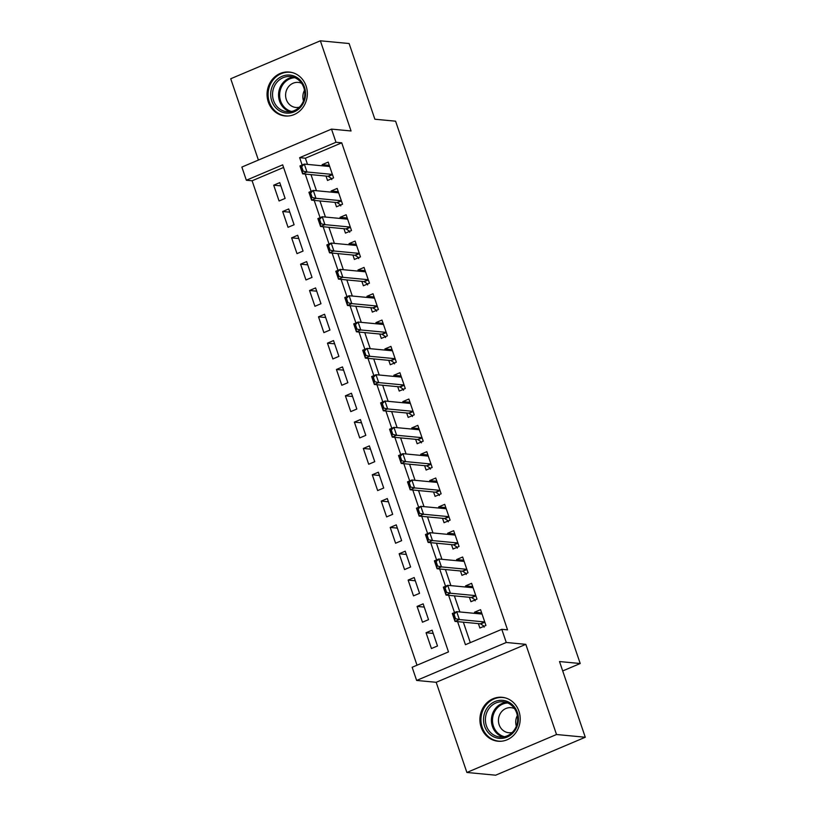 <?xml version="1.0" encoding="UTF-8"?>
<svg xmlns="http://www.w3.org/2000/svg" width="816" height="816" viewBox="0 0 816 816"><rect width="100%" height="100%" fill="white"/><g stroke="black" fill="none" stroke-linecap="round" stroke-linejoin="round"><path stroke-width="1.22" d="M268.301 102A22.052 20.135 -84.6 0 0 285.11 115.964A22.052 20.135 -84.6 0 0 306.092 86.006A22.052 20.135 -84.6 0 0 289.282 72.043A22.052 20.135 -84.6 0 0 268.301 102M481.154 727.26A22.052 20.135 -84.6 0 0 497.964 741.224A22.052 20.135 -84.6 0 0 518.945 711.266A22.052 20.135 -84.6 0 0 502.136 697.303A22.052 20.135 -84.6 0 0 481.154 727.26M283.57 167.453L252.103 180.775L246.35 180.234L241.862 167.066L331.5 129.112L335.988 142.27L299.645 157.661L302.144 165.016M562.703 670.936L580.217 663.52L395.587 121.186L374.881 119.228L349.115 43.534L320.362 40.8L230.724 78.754L258.407 160.069M580.217 663.52L559.511 661.552L585.276 737.246L495.638 775.2L466.885 772.466L556.522 734.512L525.82 644.344L506.267 642.478L416.629 680.442L412.151 667.274L448.494 651.892L282.683 164.842L246.35 180.234M525.82 644.344L436.183 682.298L466.885 772.466M436.183 682.298L416.629 680.442M252.103 180.775L417.017 665.213M585.276 737.246L556.522 734.512M326.023 176.062L327.522 180.469L333.581 177.898L328.205 162.109L322.147 164.669L322.544 165.832M334.988 202.388L336.488 206.795L342.547 204.224L337.171 188.435L331.112 190.995L331.5 192.158M343.954 228.715L345.454 233.121L351.502 230.551L346.127 214.761L340.068 217.321L340.466 218.484M352.91 255.041L354.409 259.447L360.468 256.877L355.093 241.087L349.034 243.647L349.432 244.81M361.876 281.367L363.375 285.773L369.434 283.203L364.048 267.413L358 269.974L358.387 271.136M370.841 307.693L372.341 312.1L378.389 309.539L373.014 293.74L366.955 296.3L367.353 297.463M379.797 334.019L381.296 338.426L387.355 335.866L381.98 320.066L375.921 322.626L376.319 323.789M388.763 360.346L390.262 364.752L396.321 362.192L390.935 346.392L384.887 348.952L385.274 350.115M397.729 386.672L399.228 391.078L405.277 388.518L399.901 372.718L393.842 375.278L394.24 376.441M406.684 412.998L408.184 417.404L414.242 414.844L408.867 399.044L402.808 401.615L403.206 402.767M415.65 439.334L417.149 443.731L423.208 441.17L417.823 425.371L411.774 427.941L412.162 429.094M424.616 465.661L426.115 470.057L432.164 467.497L426.788 451.697L420.73 454.267L421.127 455.42M433.571 491.987L435.071 496.383L441.13 493.823L435.754 478.023L429.695 480.593L430.093 481.746M442.537 518.313L444.037 522.709L450.095 520.149L444.71 504.349L438.661 506.92L439.049 508.072M451.503 544.639L453.002 549.035L459.051 546.475L453.676 530.675L447.617 533.246L448.015 534.398M460.459 570.965L461.958 575.362L468.017 572.801L462.641 557.002L456.583 559.572L456.98 560.725M469.424 597.292L470.924 601.698L476.983 599.128L471.597 583.328L465.548 585.898L465.936 587.051M433.214 633.42L426.054 632.737L431.429 648.536L437.488 645.976L432.113 630.176L426.054 632.737M424.259 607.094L417.088 606.41L422.474 622.21L428.522 619.65L423.147 603.85L417.088 606.41M415.293 580.768L408.133 580.084L413.508 595.884L419.567 593.324L414.191 577.524L408.133 580.084M406.327 554.441L399.167 553.758L404.542 569.558L410.601 566.998L405.226 551.198L399.167 553.758M397.372 528.115L390.201 527.432L395.587 543.232L401.635 540.661L396.26 524.872L390.201 527.432M388.406 501.789L381.245 501.106L386.621 516.905L392.68 514.335L387.304 498.545L381.245 501.106M379.44 475.463L372.28 474.779L377.655 490.579L383.714 488.009L378.338 472.219L372.28 474.779M370.484 449.137L363.324 448.453L368.699 464.253L374.748 461.683L369.373 445.893L363.324 448.453M361.519 422.81L354.358 422.127L359.734 437.927L365.792 435.356L360.417 419.567L354.358 422.127M352.553 396.484L345.392 395.801L350.768 411.601L356.827 409.03L351.451 393.241L345.392 395.801M343.597 370.158L336.437 369.475L341.812 385.274L347.861 382.704L342.485 366.914L336.437 369.475M334.631 343.832L327.471 343.148L332.846 358.948L338.905 356.378L333.53 340.578L327.471 343.148M325.666 317.506L318.505 316.822L323.881 332.612L329.939 330.052L324.564 314.252L318.505 316.822M316.71 291.179L309.55 290.496L314.925 306.286L320.984 303.725L315.598 287.926L309.55 290.496M307.744 264.843L300.584 264.17L305.959 279.959L312.018 277.399L306.643 261.599L300.584 264.17M298.778 238.517L291.618 237.844L296.993 253.633L303.052 251.073L297.677 235.273L291.618 237.844M289.823 212.191L282.662 211.517L288.038 227.307L294.097 224.747L288.711 208.947L282.662 211.517M285.131 198.421L279.755 182.621L273.697 185.191L279.072 200.981L285.131 198.421M457.592 621.639L465.446 644.701L501.789 629.32L507.542 629.86L341.731 142.82L305.398 158.212L307.499 164.393M310.988 174.634L316.465 190.73M319.954 200.96L325.431 217.056M328.909 227.287L334.387 243.382M337.875 253.613L343.352 269.708M346.841 279.939L352.318 296.035M355.796 306.265L361.274 322.361M364.762 332.591L370.24 348.687M373.728 358.918L379.205 375.013M382.684 385.244L388.161 401.339M391.649 411.57L397.127 427.666M400.615 437.896L406.093 453.992M409.571 464.222L415.048 480.318M418.537 490.549L424.014 506.644M427.502 516.885L432.98 532.97M436.458 543.211L441.935 559.297M445.424 569.537L450.901 585.623M454.39 595.864L459.867 611.949M463.345 622.19L470.312 642.651M478.39 623.618L479.89 628.024L485.938 625.454L480.563 609.664L474.504 612.224L474.902 613.377M331.5 129.112L351.053 130.968L320.362 40.8M341.731 142.82L335.988 142.27M501.789 629.32L506.267 642.478M305.235 174.083L311.11 191.342M314.201 200.41L320.076 217.668M323.156 226.736L329.032 243.994M332.122 253.062L337.997 270.32M341.088 279.388L346.963 296.647M350.044 305.725L355.919 322.973M359.009 332.051L364.885 349.299M367.975 358.377L373.85 375.625M376.931 384.703L382.806 401.951M385.897 411.029L391.772 428.278M394.862 437.356L400.738 454.604M403.818 463.682L409.693 480.93M412.784 490.008L418.659 507.256M421.75 516.334L427.625 533.582M430.705 542.66L436.58 559.919M439.671 568.987L445.546 586.245M448.637 595.313L454.502 612.571M305.398 158.212L299.645 157.661M481.664 612.908L474.504 612.224M280.857 185.864L273.697 185.191M472.709 586.582L465.548 585.898M463.743 560.255L456.583 559.572M454.777 533.929L447.617 533.246M445.822 507.593L438.661 506.92M436.856 481.267L429.695 480.593M427.89 454.94L420.73 454.267M418.934 428.614L411.774 427.941M409.969 402.288L402.808 401.615M401.003 375.962L393.842 375.278M392.047 349.636L384.887 348.952M383.081 323.309L375.921 322.626M374.116 296.983L366.955 296.3M365.16 270.657L358 269.974M356.194 244.331L349.034 243.647M347.228 218.005L340.068 217.321M338.273 191.678L331.112 190.995M329.307 165.352L322.147 164.669M481.736 613.112L479.971 613.867M484.755 621.965A2.825 1.04 67 0 0 484.673 621.955L459.367 619.548L455.002 621.394L452.309 613.499L456.674 611.653L481.981 614.05A2.825 1.04 67 0 0 482.062 614.06M455.379 618.202L454.033 614.254L453.308 614.56L454.655 618.508L459.367 619.548L456.674 611.653L454.033 614.254M484.153 627.147L483.908 626.076L480.695 623.954A2.825 1.04 67 0 0 480.308 623.801L455.002 621.394L454.655 618.508M452.309 613.499L453.308 614.56M517.324 712.429A19.084 17.422 95.4 0 1 507.022 737.123A19.084 17.422 95.4 0 1 484.612 726.271A19.084 17.422 95.4 0 1 494.924 701.576A19.084 17.422 95.4 0 1 517.324 712.429M486.407 725.822A17.677 16.126 -84.6 0 0 499.871 737.001A17.677 16.126 -84.6 0 0 516.681 712.99A17.677 16.126 -84.6 0 0 503.217 701.811A17.677 16.126 -84.6 0 0 486.407 725.822M514.447 708.553A12.587 11.485 -84.6 0 0 511.132 707.676A12.587 11.485 -84.6 0 0 499.157 724.771A12.587 11.485 -84.6 0 0 508.756 732.727A12.587 11.485 -84.6 0 0 512.173 732.493M505.359 697.904A21.91 20.002 -84.6 0 0 503.044 697.537A21.91 20.002 -84.6 0 0 482.195 727.301A21.91 20.002 -84.6 0 0 498.892 741.163A21.91 20.002 -84.6 0 0 501.238 741.234M516.355 726.158A12.587 11.485 95.4 0 1 517.364 715.561M301.532 106.019A19.084 17.422 95.4 0 1 276.981 108.977A19.084 17.422 95.4 0 1 274.696 82.161A19.084 17.422 95.4 0 1 299.248 79.213A19.084 17.422 95.4 0 1 301.532 106.019M276.267 83.099A17.677 16.126 -84.6 0 0 273.737 101.092A17.677 16.126 -84.6 0 0 287.018 111.741A17.677 16.126 -84.6 0 0 301.114 105.193A17.677 16.126 -84.6 0 0 303.644 87.2A17.677 16.126 -84.6 0 0 290.363 76.551A17.677 16.126 -84.6 0 0 276.267 83.099M303.501 100.898A12.587 11.485 95.4 0 1 304.501 90.301M301.594 83.293A12.587 11.485 -84.6 0 0 298.279 82.416A12.587 11.485 -84.6 0 0 288.242 87.077A12.587 11.485 -84.6 0 0 286.447 99.889A12.587 11.485 -84.6 0 0 295.892 107.467A12.587 11.485 -84.6 0 0 299.319 107.233M292.505 72.644A21.91 20.002 -84.6 0 0 290.19 72.277A21.91 20.002 -84.6 0 0 272.707 80.396A21.91 20.002 -84.6 0 0 269.576 102.704A21.91 20.002 -84.6 0 0 286.039 115.903A21.91 20.002 -84.6 0 0 288.385 115.974M472.78 586.786L471.005 587.54M475.789 595.639A2.825 1.04 67 0 0 475.708 595.629L450.401 593.222L446.036 595.068L443.353 587.173L447.709 585.327L473.015 587.724A2.825 1.04 67 0 0 473.096 587.734M446.413 591.875L445.077 587.928L444.343 588.234L445.689 592.181L450.401 593.222L447.709 585.327L445.077 587.928M475.187 600.821L474.943 599.75L471.74 597.628A2.825 1.04 67 0 0 471.342 597.475L446.036 595.068L445.689 592.181M443.353 587.173L444.343 588.234M463.814 560.459L462.04 561.214M466.834 569.313A2.825 1.04 67 0 0 466.742 569.303L441.436 566.896L437.08 568.742L434.387 560.847L438.753 559.001L464.059 561.398A2.825 1.04 67 0 0 464.141 561.398M437.458 565.549L436.111 561.602L435.387 561.908L436.723 565.855L441.436 566.896L438.753 559.001L436.111 561.602M466.232 574.495L465.987 573.424L462.774 571.302A2.825 1.04 67 0 0 462.386 571.149L437.08 568.742L436.723 565.855M434.387 560.847L435.387 561.908M454.849 534.133L453.084 534.888M457.868 542.987A2.825 1.04 67 0 0 457.786 542.977L432.48 540.569L428.114 542.416L425.432 534.521L429.787 532.664L455.093 535.072A2.825 1.04 67 0 0 455.175 535.072M428.492 539.223L427.145 535.276L426.421 535.582L427.768 539.529L432.48 540.569L429.787 532.664L427.145 535.276M457.266 548.168L457.021 547.097L453.808 544.976A2.825 1.04 67 0 0 453.421 544.823L428.114 542.416L427.768 539.529M425.432 534.521L426.421 535.582M445.893 507.807L444.118 508.552M448.902 516.661A2.825 1.04 67 0 0 448.82 516.65L423.514 514.243L419.149 516.089L416.466 508.184L420.821 506.338L446.128 508.745A2.825 1.04 67 0 0 446.209 508.745M419.526 512.897L418.19 508.949L417.455 509.255L418.802 513.203L423.514 514.243L420.821 506.338L418.19 508.949M448.3 521.842L448.066 520.771L444.853 518.65A2.825 1.04 67 0 0 444.455 518.497L419.149 516.089L418.802 513.203M416.466 508.184L417.455 509.255M436.927 481.481L435.152 482.225M439.946 490.334A2.825 1.04 67 0 0 439.855 490.324L414.548 487.917L410.193 489.763L407.5 481.858L411.866 480.012L437.172 482.419A2.825 1.04 67 0 0 437.254 482.419M410.57 486.571L409.224 482.613L408.5 482.929L409.836 486.877L414.548 487.917L411.866 480.012L409.224 482.613M439.345 495.516L439.1 494.445L435.887 492.323A2.825 1.04 67 0 0 435.499 492.17L410.193 489.763L409.836 486.877M407.5 481.858L408.5 482.929M427.961 455.155L426.197 455.899M430.981 464.008A2.825 1.04 67 0 0 430.899 463.988L405.593 461.591L401.227 463.437L398.545 455.532L402.9 453.686L428.206 456.093A2.825 1.04 67 0 0 428.288 456.093M401.605 460.244L400.258 456.287L399.534 456.603L400.88 460.55L405.593 461.591L402.9 453.686L400.258 456.287M430.379 469.19L430.134 468.109L426.921 465.997A2.825 1.04 67 0 0 426.533 465.844L401.227 463.437L400.88 460.55M398.545 455.532L399.534 456.603M419.006 428.828L417.231 429.573M422.015 437.682A2.825 1.04 67 0 0 421.933 437.662L396.627 435.265L392.261 437.111L389.579 429.206L393.934 427.36L419.24 429.767A2.825 1.04 67 0 0 419.322 429.767M392.639 433.918L391.303 429.961L390.568 430.277L391.915 434.224L396.627 435.265L393.934 427.36L391.303 429.961M421.413 442.864L421.178 441.782L417.965 439.671A2.825 1.04 67 0 0 417.568 439.508L392.261 437.111L391.915 434.224M389.579 429.206L390.568 430.277M410.04 402.502L408.265 403.247M413.059 411.356A2.825 1.04 67 0 0 412.967 411.335L387.661 408.938L383.306 410.785L380.613 402.88L384.979 401.033L410.285 403.441A2.825 1.04 67 0 0 410.366 403.441M383.683 407.582L382.337 403.634L381.613 403.94L382.949 407.898L387.661 408.938L384.979 401.033L382.337 403.634M412.457 416.537L412.213 415.456L409 413.345A2.825 1.04 67 0 0 408.612 413.182L383.306 410.785L382.949 407.898M380.613 402.88L381.613 403.94M401.074 376.176L399.31 376.921M404.093 385.03A2.825 1.04 67 0 0 404.012 385.009L378.706 382.602L374.34 384.458L371.657 376.553L376.013 374.707L401.319 377.114A2.825 1.04 67 0 0 401.401 377.114M374.717 381.256L373.371 377.308L372.647 377.614L373.993 381.572L378.706 382.602L376.013 374.707L373.371 377.308M403.492 390.211L403.247 389.13L400.034 387.019A2.825 1.04 67 0 0 399.646 386.855L374.34 384.458L373.993 381.572M371.657 376.553L372.647 377.614M392.119 349.85L390.344 350.594M395.128 358.703A2.825 1.04 67 0 0 395.046 358.683L369.74 356.276L365.374 358.122L362.692 350.227L367.047 348.381L392.353 350.788A2.825 1.04 67 0 0 392.435 350.788M365.752 354.929L364.415 350.982L363.681 351.288L365.027 355.246L369.74 356.276L367.047 348.381L364.415 350.982M394.526 363.885L394.291 362.804L391.078 360.692A2.825 1.04 67 0 0 390.68 360.529L365.374 358.122L365.027 355.246M362.692 350.227L363.681 351.288M383.153 323.524L381.378 324.268M386.172 332.377A2.825 1.04 67 0 0 386.08 332.357L360.774 329.95L356.419 331.796L353.726 323.901L358.091 322.055L383.398 324.462A2.825 1.04 67 0 0 383.479 324.462M356.796 328.603L355.45 324.656L354.725 324.962L356.062 328.909L360.774 329.95L358.091 322.055L355.45 324.656M385.57 337.559L385.325 336.478L382.112 334.366A2.825 1.04 67 0 0 381.725 334.203L356.419 331.796L356.062 328.909M353.726 323.901L354.725 324.962M374.187 297.187L372.422 297.942M377.206 306.051A2.825 1.04 67 0 0 377.125 306.031L351.818 303.623L347.453 305.47L344.77 297.575L349.126 295.729L374.432 298.136A2.825 1.04 67 0 0 374.513 298.136M347.83 302.277L346.484 298.33L345.76 298.636L347.106 302.583L351.818 303.623L349.126 295.729L346.484 298.33M376.604 311.233L376.36 310.151L373.147 308.04A2.825 1.04 67 0 0 372.759 307.877L347.453 305.47L347.106 302.583M344.77 297.575L345.76 298.636M365.231 270.861L363.457 271.616M368.24 279.725A2.825 1.04 67 0 0 368.159 279.704L342.853 277.297L338.487 279.143L335.804 271.249L340.16 269.402L365.466 271.81A2.825 1.04 67 0 0 365.548 271.81M338.864 275.951L337.528 272.003L336.794 272.309L338.14 276.257L342.853 277.297L340.16 269.402L337.528 272.003M367.639 284.906L367.404 283.825L364.191 281.714A2.825 1.04 67 0 0 363.793 281.551L338.487 279.143L338.14 276.257M335.804 271.249L336.794 272.309M356.266 244.535L354.491 245.29M359.285 253.388A2.825 1.04 67 0 0 359.193 253.378L333.887 250.971L329.531 252.817L326.839 244.922L331.204 243.076L356.51 245.483A2.825 1.04 67 0 0 356.592 245.483M329.909 249.625L328.562 245.677L327.838 245.983L329.174 249.931L333.887 250.971L331.204 243.076L328.562 245.677M358.683 258.58L358.438 257.499L355.225 255.377A2.825 1.04 67 0 0 354.838 255.224L329.531 252.817L329.174 249.931M326.839 244.922L327.838 245.983M347.3 218.209L345.535 218.963M350.319 227.062A2.825 1.04 67 0 0 350.237 227.052L324.931 224.645L320.566 226.491L317.883 218.596L322.238 216.75L347.545 219.157A2.825 1.04 67 0 0 347.626 219.157M320.943 223.298L319.597 219.351L318.872 219.657L320.219 223.604L324.931 224.645L322.238 216.75L319.597 219.351M349.717 232.254L349.472 231.173L346.259 229.051A2.825 1.04 67 0 0 345.872 228.898L320.566 226.491L320.219 223.604M317.883 218.596L318.872 219.657M338.344 191.882L336.569 192.637M341.353 200.736A2.825 1.04 67 0 0 341.272 200.726L315.965 198.319L311.61 200.165L308.917 192.27L313.273 190.424L338.579 192.831A2.825 1.04 67 0 0 338.66 192.831M311.977 196.972L310.641 193.025L309.907 193.331L311.253 197.278L315.965 198.319L313.273 190.424L310.641 193.025M340.751 205.928L340.517 204.847L337.304 202.725A2.825 1.04 67 0 0 336.906 202.572L311.61 200.165L311.253 197.278M308.917 192.27L309.907 193.331M329.378 165.556L327.604 166.311M332.398 174.41A2.825 1.04 67 0 0 332.306 174.4L307 171.992L302.644 173.839L299.951 165.944L304.317 164.098L329.623 166.505A2.825 1.04 67 0 0 329.705 166.505M303.022 170.646L301.675 166.699L300.951 167.005L302.287 170.952L307 171.992L304.317 164.098L301.675 166.699M331.796 179.602L331.551 178.52L328.338 176.399A2.825 1.04 67 0 0 327.95 176.246L302.644 173.839L302.287 170.952M299.951 165.944L300.951 167.005M484.673 621.955L480.308 623.801M484.837 622.21L480.695 623.954M502.901 736.97A17.677 16.126 95.4 0 1 492.395 726.383A17.677 16.126 95.4 0 1 506.185 702.403M507.695 702.964A17.095 15.596 -84.6 0 0 493.466 726.23A17.095 15.596 -84.6 0 0 504.492 736.705M290.047 111.71A17.677 16.126 95.4 0 1 282.265 83.671A17.677 16.126 95.4 0 1 293.332 77.143M294.841 77.704A17.095 15.596 -84.6 0 0 283.234 84.089A17.095 15.596 -84.6 0 0 291.638 111.455M475.708 595.629L471.342 597.475M475.871 595.874L471.74 597.628M466.742 569.303L462.386 571.149M466.905 569.548L462.774 571.302M457.786 542.977L453.421 544.823M457.949 543.221L453.808 544.976M448.82 516.65L444.455 518.497M448.984 516.895L444.853 518.65M439.855 490.324L435.499 492.17M440.028 490.569L435.887 492.323M430.899 463.988L426.533 465.844M431.062 464.243L426.921 465.997M421.933 437.662L417.568 439.508M422.096 437.917L417.965 439.671M412.967 411.335L408.612 413.182M413.141 411.59L409 413.345M404.012 385.009L399.646 386.855M404.175 385.264L400.034 387.019M395.046 358.683L390.68 360.529M395.209 358.938L391.078 360.692M386.08 332.357L381.725 334.203M386.254 332.612L382.112 334.366M377.125 306.031L372.759 307.877M377.288 306.286L373.147 308.04M368.159 279.704L363.793 281.551M368.322 279.959L364.191 281.714M359.193 253.378L354.838 255.224M359.366 253.633L355.225 255.377M350.237 227.052L345.872 228.898M350.401 227.307L346.259 229.051M341.272 200.726L336.906 202.572M341.435 200.981L337.304 202.725M332.306 174.4L327.95 176.246M332.479 174.655L328.338 176.399M503.044 697.537L504.39 697.66M498.892 741.163L500.239 741.295M290.19 72.277L291.536 72.4M286.039 115.903L287.385 116.035"/></g></svg>
